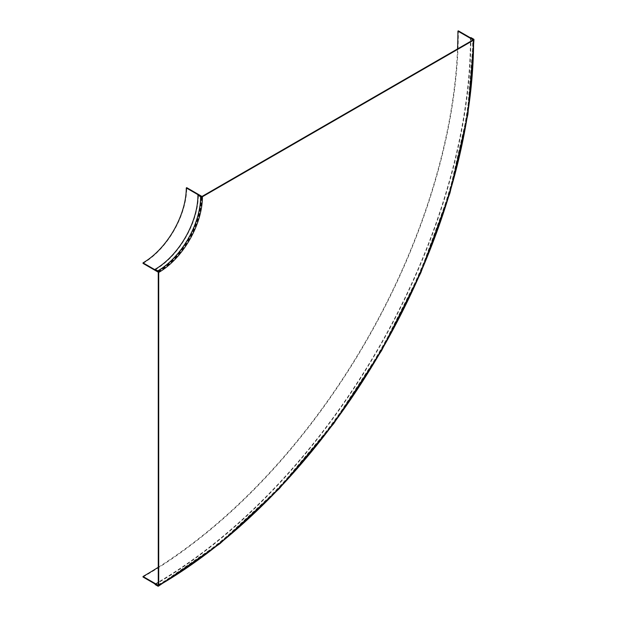 <?xml version="1.0" encoding="UTF-8"?>
<svg xmlns="http://www.w3.org/2000/svg" width="617" height="617" viewBox="0 0 617 617"><rect width="100%" height="100%" fill="white"/><g stroke="black" fill="none" stroke-linecap="round" stroke-linejoin="round"><path stroke-width="0.46" stroke-dasharray="3.08 2.31" d="M155.129 269.837A61.176 35.316 120 0 0 198.381 194.918M155.129 584.538A446.592 257.837 120 0 0 470.918 37.575M155.129 584.014A445.952 257.474 120 0 0 470.462 37.838M157.821 271.395A61.176 35.323 120 0 0 201.08 196.476A61.176 35.316 120 0 1 157.813 271.395M143.028 263.374A61.816 35.686 120 0 0 186.735 187.668M158.137 271.735A61.816 35.686 120 0 0 201.528 196.584M143.028 577.026A445.952 257.474 120 0 0 458.362 30.85M158.268 585.302A445.952 257.474 120 0 0 473.154 39.904A445.952 257.474 120 0 1 158.268 585.309A445.32 257.112 120 0 0 473.154 39.904M158.268 567.285A445.312 257.104 120 0 0 457.544 48.92M158.268 584.785A445.312 257.104 120 0 0 472.699 40.167M157.813 586.088A446.592 257.837 120 0 0 473.601 39.126M158.268 272.166A61.808 35.686 120 0 0 201.967 196.476M158.137 585.602L219.644 543.099L278.776 488.248L333.265 423.154L381.028 350.317L420.223 272.544L449.346 192.805L467.285 114.168L473.339 39.65"/><path stroke-width="0.93" d="M155.129 269.32L157.813 270.878A1.265 0.733 60 0 1 158.716 272.429L158.716 585.572A1.265 0.733 60 0 1 158.453 586.15A1.265 0.733 60 0 1 157.813 586.088L155.129 584.538L155.129 584.014L157.813 585.572L158.268 585.309L158.268 272.166L155.129 269.32A60.535 34.953 120 0 0 197.934 195.18L200.625 196.73A1.265 0.733 0 0 0 202.415 196.73L473.601 40.167A1.265 0.733 0 0 0 473.972 39.65A1.265 0.733 0 0 0 473.601 39.126L470.918 37.575L470.462 37.838L473.154 39.388L473.154 39.904L201.967 196.476L198.381 194.918L197.934 195.18M186.288 187.93L201.08 196.468A61.176 35.323 120 0 0 201.08 196.468L201.528 196.214L186.735 187.668L186.288 187.93A61.176 35.323 120 0 1 143.028 262.857L157.813 271.395A61.176 35.323 120 0 0 157.821 271.395M157.813 271.395L157.813 271.92L143.028 263.374L143.028 262.857M473.154 39.388L458.362 30.85L457.914 31.112L472.699 39.65L473.154 39.388A445.952 257.474 120 0 1 473.154 39.904A445.952 257.474 120 0 0 473.154 39.388M143.028 576.509L157.813 585.047L157.813 585.564A445.952 257.474 120 0 0 158.268 585.302A445.952 257.474 120 0 1 157.813 585.572L143.028 577.026L143.028 576.509A445.312 257.104 120 0 0 158.268 567.285M457.544 48.92A445.312 257.104 120 0 0 457.914 31.112M157.813 585.047A445.312 257.104 120 0 0 158.268 584.785M472.699 40.167A445.312 257.104 120 0 0 472.699 39.65M157.813 270.878A60.535 34.953 120 0 0 200.625 196.73M158.716 272.429A61.808 35.686 120 0 0 202.415 196.73M158.716 585.572A445.32 257.112 120 0 0 473.601 40.167M473.972 39.65L467.91 114.261L449.955 192.974L420.809 272.791L381.576 350.633L333.774 423.532L279.231 488.687L220.038 543.592L158.453 586.15"/></g></svg>
